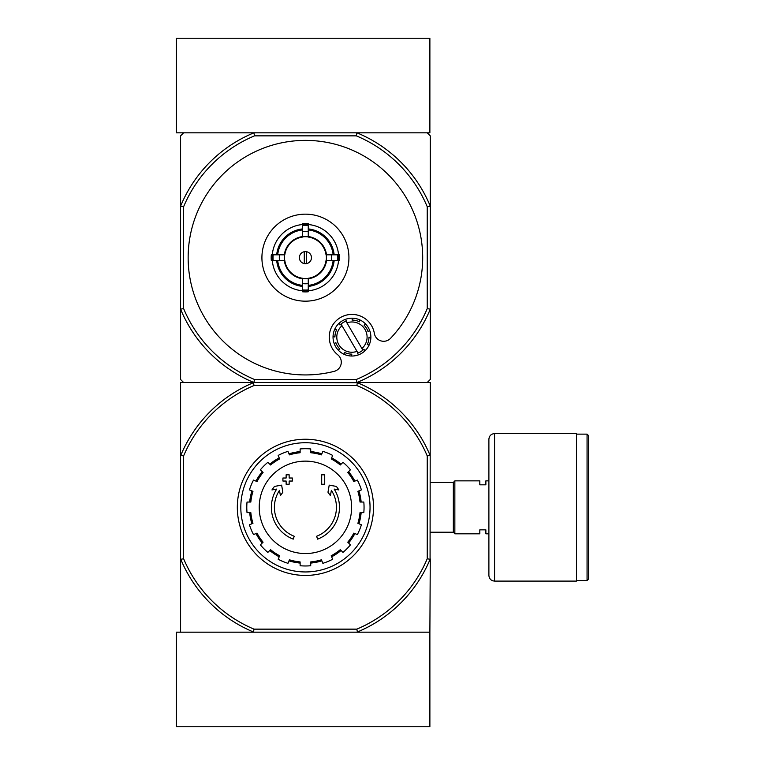 <?xml version="1.0" encoding="UTF-8"?>
<svg xmlns="http://www.w3.org/2000/svg" width="765" height="765" viewBox="0 0 765 765"><rect width="100%" height="100%" fill="white"/><g stroke="black" fill="none" stroke-linecap="round" stroke-linejoin="round"><path stroke-width="1.15" d="M176.419 632.177L176.419 726.75L429.882 726.75L429.882 632.177L176.419 632.177M356.337 135.854L356.939 132.823L429.882 132.823L429.882 38.25L176.419 38.25L176.419 132.823L253.904 132.823L254.506 135.854L356.337 135.854A132.029 132.029 0 0 1 427.233 206.741L427.233 308.582A132.029 132.029 0 0 1 356.337 379.478L254.506 379.478A132.029 132.029 0 0 1 183.61 308.582L180.588 309.184L180.588 379.478L183.61 382.5L180.588 382.5L180.588 632.177M293.244 539.134A34.043 34.043 0 0 1 276.672 489.093L271.948 489.935L274.453 486.416L281.625 485.153L282.868 492.201L280.411 495.653L279.474 490.346A31.021 31.021 0 0 0 294.229 536.265L293.244 539.134L294.229 536.265M317.599 539.134L316.614 536.265L317.599 539.134A34.043 34.043 0 0 0 334.171 489.093L338.895 489.935L336.39 486.416L329.218 485.153L327.975 492.201L330.432 495.653L331.369 490.346A31.021 31.021 0 0 1 316.614 536.265M324.714 484.264L321.692 484.264L321.692 474.807L324.714 474.807L324.714 484.264M289.151 484.264L286.129 484.264L286.129 481.042L282.916 481.042L282.916 478.02L286.129 478.02L286.129 474.807L289.151 474.807L289.151 478.02L292.373 478.02L292.373 481.042L289.151 481.042L289.151 484.264M356.825 385.522L357.398 382.691A135.051 135.051 0 0 1 430.073 455.357L427.233 455.93A132.211 132.211 0 0 0 356.825 385.522L254.018 385.522A132.211 132.211 0 0 0 183.61 455.93L183.61 558.746A132.211 132.211 0 0 0 254.018 629.146L253.445 631.986A135.051 135.051 0 0 1 180.769 559.32L180.588 558.861M427.233 455.93L427.233 558.746A132.211 132.211 0 0 1 356.825 629.146L254.018 629.146M183.61 132.823L180.588 135.854L180.588 206.139A135.051 135.051 0 0 1 253.904 132.823L356.939 132.823A135.051 135.051 0 0 1 430.265 206.139L430.265 309.184A135.051 135.051 0 0 1 356.939 382.5L430.265 382.5L430.073 559.32A135.051 135.051 0 0 1 357.398 631.986L356.939 632.177M357.398 631.986L356.825 629.146M180.588 455.816L180.769 455.357A135.051 135.051 0 0 1 253.445 382.691L253.904 382.5A135.051 135.051 0 0 1 180.588 309.184L180.588 206.139L183.61 206.741A132.029 132.029 0 0 1 254.506 135.854M253.445 382.691L254.018 385.522M356.337 379.478L356.939 382.5L253.904 382.5L357.398 382.691M429.882 632.177L430.265 558.861M427.233 558.746L430.073 559.32M183.61 455.93L180.769 455.357M180.769 559.32L183.61 558.746M240.812 507.338A64.614 64.614 0 0 1 337.728 451.379A64.614 64.614 0 0 1 337.728 563.298A64.614 64.614 0 0 1 240.812 507.338M237.332 507.338A68.095 68.095 0 0 1 339.469 448.367A68.095 68.095 0 0 1 339.469 566.31A68.095 68.095 0 0 1 237.332 507.338M305.426 461.132A46.206 46.206 0 0 1 351.623 507.338A46.206 46.206 0 0 1 305.426 553.544A46.206 46.206 0 0 1 259.22 507.338A46.206 46.206 0 0 1 305.426 461.132M310.714 565.737L310.714 561.931A54.851 54.851 0 0 0 321.424 559.808L322.878 563.317A58.637 58.637 0 0 0 332.66 559.263L331.207 555.753A54.851 54.851 0 0 0 340.282 549.691L342.969 552.378A58.637 58.637 0 0 0 350.456 544.881L347.769 542.203A54.851 54.851 0 0 0 353.832 533.129L357.351 534.582A58.637 58.637 0 0 0 361.396 524.79L357.886 523.337A54.851 54.851 0 0 0 360.019 512.636L363.815 512.636A58.637 58.637 0 0 0 363.815 502.041L360.019 502.041A54.851 54.851 0 0 0 357.886 491.34L361.396 489.887A58.637 58.637 0 0 0 357.351 480.095L353.832 481.548A54.851 54.851 0 0 0 347.769 472.474L350.456 469.786A58.637 58.637 0 0 0 342.969 462.299L340.282 464.986A54.851 54.851 0 0 0 331.207 458.924L332.66 455.414A58.637 58.637 0 0 0 322.878 451.36L321.424 454.869A54.851 54.851 0 0 0 310.714 452.737L310.714 448.94A58.637 58.637 0 0 0 300.129 448.94L300.129 452.737A54.851 54.851 0 0 0 289.419 454.869L287.965 451.36A58.637 58.637 0 0 0 278.183 455.414L279.636 458.924A54.851 54.851 0 0 0 270.561 464.986L267.874 462.299A58.637 58.637 0 0 0 260.387 469.786L263.074 472.474A54.851 54.851 0 0 0 257.011 481.548L253.502 480.095A58.637 58.637 0 0 0 249.447 489.887L252.957 491.34A54.851 54.851 0 0 0 250.824 502.041L247.028 502.041A58.637 58.637 0 0 0 247.028 512.636L250.824 512.636A54.851 54.851 0 0 0 252.957 523.337L249.447 524.79A58.637 58.637 0 0 0 253.502 534.582L257.011 533.129A54.851 54.851 0 0 0 263.074 542.203L260.387 544.881A58.637 58.637 0 0 0 267.874 552.378L270.561 549.691A54.851 54.851 0 0 0 279.636 555.753L278.183 559.263A58.637 58.637 0 0 0 287.965 563.317L289.419 559.808A54.851 54.851 0 0 0 300.129 561.931L300.129 565.737A58.637 58.637 0 0 0 310.714 565.737M249.686 502.041A55.988 55.988 0 0 1 251.905 490.901M255.959 481.118A55.988 55.988 0 0 1 262.261 471.67M269.758 464.183A55.988 55.988 0 0 1 279.196 457.872M288.988 453.817A55.988 55.988 0 0 1 300.129 451.599M310.714 451.599A55.988 55.988 0 0 1 321.855 453.817M331.647 457.872A55.988 55.988 0 0 1 341.085 464.183M348.582 471.67A55.988 55.988 0 0 1 354.893 481.118M358.948 490.901A55.988 55.988 0 0 1 361.157 502.041M361.157 512.636A55.988 55.988 0 0 1 358.948 523.776M354.893 533.559A55.988 55.988 0 0 1 348.582 543.007M341.085 550.494A55.988 55.988 0 0 1 331.647 556.805M321.855 560.86A55.988 55.988 0 0 1 310.714 563.078M300.129 563.078A55.988 55.988 0 0 1 288.988 560.86M279.196 556.805A55.988 55.988 0 0 1 269.758 550.494M262.261 543.007A55.988 55.988 0 0 1 255.959 533.559M251.905 523.776A55.988 55.988 0 0 1 249.686 512.636M488.892 533.817L485.871 533.817L485.871 529.849L479.818 529.849L479.818 533.817L454.85 533.817L454.85 480.86L479.818 480.86L479.818 484.828L485.871 484.828L485.871 480.86L488.892 480.86M430.265 482.447L453.339 482.447L453.339 532.22L454.85 533.74M454.85 480.936L453.339 482.447M588.581 435.648L588.581 579.029L587.061 580.539L587.061 434.138L588.581 435.648M576.475 434.138L587.061 434.138M576.475 433.573L576.475 581.104L494.573 581.104C491.12 580.769 489.237 578.875 488.892 575.433L488.892 439.244C489.237 435.801 491.12 433.908 494.573 433.573L576.475 433.573M306.555 263.609L306.555 251.714M299.373 257.662A6.053 6.053 0 0 1 308.448 252.421A6.053 6.053 0 0 1 308.448 262.902A6.053 6.053 0 0 1 299.373 257.662M333.138 254.822L326.033 254.822A20.808 20.808 0 0 0 308.257 237.054L308.257 229.94A27.865 27.865 0 0 1 333.138 254.822L334.162 254.822A28.879 28.879 0 0 0 308.257 228.926L308.257 229.94M284.81 254.822L277.705 254.822A27.865 27.865 0 0 1 302.586 229.94L302.586 237.054A20.808 20.808 0 0 0 284.81 254.822L271.307 254.822A34.234 34.234 0 0 0 271.307 260.502L273.162 260.502A32.388 32.388 0 0 1 273.162 254.822M277.705 260.502L284.81 260.502A20.808 20.808 0 0 0 302.586 278.278L302.586 285.383A27.865 27.865 0 0 1 277.705 260.502L276.681 260.502A28.879 28.879 0 0 0 302.586 286.397L302.586 285.383M308.257 285.383L308.257 278.278A20.808 20.808 0 0 0 326.033 260.502L333.138 260.502A27.865 27.865 0 0 1 308.257 285.383L308.257 286.397A28.879 28.879 0 0 0 334.162 260.502L333.138 260.502M279.464 254.822A26.115 26.115 0 0 0 279.464 260.502L273.162 260.502M302.586 224.528A33.258 33.258 0 0 0 272.283 254.822L277.705 254.822M308.257 225.398L308.257 231.699A26.115 26.115 0 0 0 302.586 231.699L302.586 225.398A32.388 32.388 0 0 1 308.257 225.398L308.257 223.543A34.234 34.234 0 0 0 302.586 223.543L302.586 225.398M276.681 254.822A28.879 28.879 0 0 1 302.586 228.926L302.586 229.94M337.681 260.502L331.388 260.502A26.115 26.115 0 0 0 331.388 254.822L337.681 254.822A32.388 32.388 0 0 1 337.681 260.502L339.536 260.502A34.234 34.234 0 0 0 339.536 254.822L337.681 254.822M308.257 289.925L308.257 291.781A34.234 34.234 0 0 1 302.586 291.781L302.586 283.624A26.115 26.115 0 0 0 308.257 283.624L308.257 289.925A32.388 32.388 0 0 1 302.586 289.925M338.56 254.822A33.258 33.258 0 0 0 308.257 224.528M308.257 290.796A33.258 33.258 0 0 0 338.56 260.502M272.283 260.502A33.258 33.258 0 0 0 302.586 290.796M348.926 257.662A43.5 43.5 0 0 0 305.426 214.162A43.5 43.5 0 0 0 261.917 257.662A43.5 43.5 0 0 0 305.426 301.171A43.5 43.5 0 0 0 348.926 257.662M302.586 285.89A28.372 28.372 0 0 1 277.188 260.502M333.655 260.502A28.372 28.372 0 0 1 308.257 285.89M308.257 229.433A28.372 28.372 0 0 1 333.655 254.822M277.188 254.822A28.372 28.372 0 0 1 302.586 229.433M346.421 321.004L345.397 319.359L346.421 321.004A17.021 17.021 0 0 0 345.914 321.185L346.889 322.849L345.914 321.185A17.021 17.021 0 0 0 341.018 324.054L341.993 325.708L341.018 324.054A17.021 17.021 0 0 0 339.985 324.991L338.972 323.346A18.915 18.915 0 0 0 334.774 329.189L336.657 329.639A17.021 17.021 0 0 0 334.927 337.002L333.043 336.562A18.915 18.915 0 0 0 334.209 343.657L335.854 342.634A17.021 17.021 0 0 0 339.842 349.07L338.197 350.083A18.915 18.915 0 0 0 344.04 354.281L344.48 352.397A17.021 17.021 0 0 0 351.852 354.128L351.403 356.012A18.915 18.915 0 0 0 358.508 354.845L357.484 353.201A17.021 17.021 0 0 0 357.991 353.019L357.016 351.365A15.128 15.128 0 0 1 341.993 325.708L357.991 353.019A17.021 17.021 0 0 0 362.887 350.15L361.912 348.496L362.887 350.15A17.021 17.021 0 0 0 363.92 349.213L364.934 350.858A18.915 18.915 0 0 0 345.397 319.359A18.915 18.915 0 0 0 338.972 323.346L339.985 324.991M336.657 329.639L334.774 329.189A18.915 18.915 0 0 0 333.043 336.562L334.927 337.002M368.979 337.212L370.862 337.652L368.979 337.212A17.021 17.021 0 0 1 367.248 344.575L369.132 345.015A18.915 18.915 0 0 1 358.508 354.845L357.484 353.201M344.48 352.397L344.04 354.281A18.915 18.915 0 0 0 351.403 356.012L351.852 354.128M335.854 342.634L334.209 343.657A18.915 18.915 0 0 0 338.197 350.083L339.842 349.07M427.233 382.5L430.265 379.478L430.265 309.184L427.233 308.582M427.233 206.741L430.265 206.139L430.265 135.854L427.233 132.823M390.532 338.34A117.275 117.275 0 0 0 353.583 150.734A117.275 117.275 0 0 0 188.601 247.372A117.275 117.275 0 0 0 334.152 371.36A9.457 9.457 0 0 0 337.757 354.817A22.701 22.701 0 0 1 340.482 317.523A22.701 22.701 0 0 1 374.343 333.377A9.457 9.457 0 0 0 390.532 338.34M183.61 206.741L183.61 308.582M183.61 382.5L253.904 382.5L254.506 379.478M346.889 322.849A15.128 15.128 0 0 1 361.912 348.496L346.889 322.849M368.051 331.57L369.696 330.547L368.051 331.57A17.021 17.021 0 0 0 364.064 325.144L365.708 324.121L364.064 325.144M359.426 321.807L359.866 319.923L359.426 321.807A17.021 17.021 0 0 0 352.053 320.086L352.502 318.202L352.053 320.086M363.92 349.213L364.934 350.858M369.132 345.015L367.248 344.575M304.288 251.714L304.288 263.609M494.573 433.573L494.573 581.104M302.586 236.882A20.971 20.971 0 0 1 308.257 236.882M284.637 260.502A20.971 20.971 0 0 1 284.637 254.822M308.257 278.441A20.971 20.971 0 0 1 302.586 278.441M326.206 254.822A20.971 20.971 0 0 1 326.206 260.502M302.586 278.785A21.315 21.315 0 0 1 284.303 260.502M326.55 260.502A21.315 21.315 0 0 1 308.257 278.785M308.257 236.538A21.315 21.315 0 0 1 326.55 254.822M284.303 254.822A21.315 21.315 0 0 1 302.586 236.538M308.257 290.461A32.914 32.914 0 0 1 302.586 290.461M338.216 254.822A32.914 32.914 0 0 1 338.216 260.502M302.586 224.872A32.914 32.914 0 0 1 308.257 224.872M272.627 260.502A32.914 32.914 0 0 1 272.627 254.822M430.265 532.22L453.339 532.22M576.475 580.539L587.061 580.539"/></g></svg>
